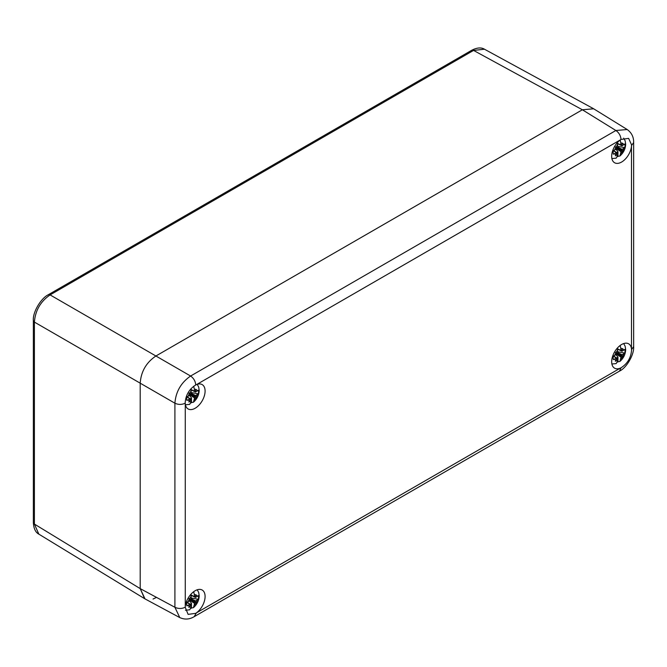 <?xml version="1.0" encoding="UTF-8"?>
<svg xmlns="http://www.w3.org/2000/svg" width="667" height="667" viewBox="0 0 667 667"><rect width="100%" height="100%" fill="white"/><g stroke="black" fill="none" stroke-linecap="round" stroke-linejoin="round"><path stroke-width="1" d="M621.019 139.445L628.631 138.377L631.557 144.822L631.482 146.231A14.057 8.121 120 0 1 624.862 159.538A14.057 8.121 120 0 1 614.582 162.74A14.057 8.121 120 0 1 611.672 156.303A14.057 8.121 120 0 1 620.427 139.845L621.019 139.445C620.694 135.668 618.984 132.683 615.874 130.499L582.366 109.772L155.903 355.995C146.265 362.506 141.029 371.569 140.203 383.183L140.203 588.619L144.647 598.691M153.043 599.041L155.903 597.682M185.226 403.193L185.209 402.518C185.793 394.906 189.311 389.053 195.739 384.976L196.34 384.692A14.057 8.121 120 0 1 202.176 384.601A14.057 8.121 120 0 1 205.094 391.037A14.057 8.121 120 0 1 198.949 405.186A14.057 8.121 120 0 1 188.119 408.954A14.057 8.121 120 0 1 185.276 403.843L185.226 403.193C181.791 404.802 178.356 404.811 174.904 403.21L34.401 322.094C35.309 310.539 40.545 301.476 50.092 294.906L473.562 50.417L484.492 49.225C481.215 47.249 476.972 47.59 471.752 50.258L473.562 50.417L582.366 109.772L155.903 355.995L50.092 294.906L48.282 294.739L471.752 50.258M144.556 598.633L38.828 534.134L34.401 524.07L34.401 322.094L33.35 320.602C32.558 312.406 40.845 298.332 48.282 294.747M179.782 617.592L174.904 607.278L174.904 403.21C175.838 391.671 181.074 382.608 190.604 376.03L155.903 355.995C146.265 362.514 141.029 371.569 140.203 383.183L140.203 588.619L34.401 524.07L33.35 522.578L33.35 320.602M582.366 109.772L593.663 108.788L627.255 129.565M196.34 612.923L194.205 616.658C189.503 619.493 184.676 619.801 179.731 617.567L144.997 598.891L140.203 588.619L174.904 607.278C178.356 608.871 181.791 608.863 185.226 607.253L185.276 606.536A14.057 8.121 120 0 1 191.904 593.238A14.057 8.121 120 0 1 202.176 590.037A14.057 8.121 120 0 1 205.094 596.473A14.057 8.121 120 0 1 196.34 612.923L620.427 368.076A14.057 8.121 120 0 1 614.582 368.176A14.057 8.121 120 0 1 611.672 361.739A14.057 8.121 120 0 1 617.809 347.582A14.057 8.121 120 0 1 628.639 343.822A14.057 8.121 120 0 1 631.482 348.924L631.549 350.258C630.94 357.854 627.43 363.707 621.019 367.8L620.427 368.076M195.739 613.332L188.111 614.382L185.226 607.253M195.739 384.976C195.423 381.199 193.705 378.214 190.604 376.03L615.874 130.499L627.205 129.531C631.607 132.7 633.758 137.035 633.65 142.521L631.532 145.514M190.187 394.13L194.872 397.082L190.07 393.847L189.92 395.264L186.902 396.807A8.388 4.844 120 0 0 186.693 398.741A8.388 4.844 120 0 0 186.902 400.433L189.92 398.891L186.893 396.873M194.722 391.437L195.664 391.946L195.273 391.587L196.09 389.503A6.77 3.91 120 0 0 194.364 389.286L193.688 386.26M191.154 393.305L195.673 395.573L198.341 393.83A8.388 4.844 120 0 0 198.558 391.896A8.388 4.844 120 0 0 198.341 390.203L195.664 391.946M190.854 388.886L191.221 393.005L190.72 393.747L188.878 393.155L189.32 393.613A6.77 3.91 120 0 0 188.269 396.215M191.037 389.545L194.364 391.187L194.364 389.286M197.224 384.35L198.683 387.027L199.208 390.387C198.999 395.064 197.073 399.016 193.447 402.226L194.756 397.148M190.262 398.833A6.478 3.744 120 0 0 191.487 397.824L189.536 395.481M191.487 397.824L191.487 402.576L193.447 402.226M195.673 395.573L195.273 396.381L196.265 397.215A6.77 3.91 120 0 0 197.315 394.614M194.872 397.082L196.265 397.215M191.221 399.641L190.72 399.483L189.495 401.334A6.77 3.91 120 0 0 191.221 401.551L191.221 399.641L190.312 399.074M190.312 399.116L189.92 398.891L190.312 399.25L188.878 402.068L189.495 401.334M190.312 394.455L189.32 393.613M194.756 391.421L194.364 391.187L194.872 391.354L196.09 389.503M196.598 397.615L195.273 396.381M191.02 402.935A12.123 6.995 120 0 0 191.487 402.576M185.426 404.786L189.711 404.369L191.221 401.551M190.17 399.525L190.72 399.483M190.72 393.747L188.878 393.155M195.273 391.587L195.039 391.095M198.341 393.83L191.221 392.563M190.187 599.566L194.872 602.518L190.07 599.274L189.92 600.7L186.902 602.243A8.388 4.844 120 0 0 186.693 604.177A8.388 4.844 120 0 0 186.902 605.869L189.92 604.327L186.893 602.309M194.722 596.873L195.664 597.382L195.273 597.023L196.09 594.939A6.77 3.91 120 0 0 194.364 594.722L193.688 591.696M191.154 598.741L195.673 601.009L198.341 599.266A8.388 4.844 120 0 0 198.558 597.332A8.388 4.844 120 0 0 198.341 595.639L195.664 597.382M190.862 594.33L191.221 598.441L190.72 599.183L188.878 598.591L189.32 599.049A6.77 3.91 120 0 0 188.269 601.651M191.037 594.981L194.364 596.623L194.364 594.722M197.224 589.786L198.683 592.463L199.208 595.823C198.999 600.5 197.073 604.452 193.447 607.662L194.756 602.584M190.262 604.269A6.478 3.744 120 0 0 191.487 603.251L189.536 600.917M191.487 603.251L191.487 608.012L193.447 607.662M195.673 601.009L195.273 601.817L196.265 602.651A6.77 3.91 120 0 0 197.315 600.05M194.872 602.518L196.265 602.651M191.221 605.077L190.72 604.919L189.495 606.77A6.77 3.91 120 0 0 191.221 606.987L191.221 605.077L190.312 604.51M190.312 604.552L189.92 604.327L190.312 604.686L188.878 607.504L189.495 606.77M190.312 599.891L189.32 599.049M194.756 596.857L194.364 596.623L194.872 596.79L196.09 594.939M196.598 603.051L195.273 601.817M191.02 608.371A12.123 6.995 120 0 0 191.487 608.012M185.426 610.222L189.711 609.805L191.221 606.987M190.17 604.961L190.72 604.919M190.72 599.183L188.878 598.591M195.273 597.023L195.039 596.531M198.341 599.266L191.221 597.999M616.65 147.916L621.336 150.867L616.533 147.624L616.383 149.049L613.365 150.592A8.388 4.844 120 0 0 613.156 152.526A8.388 4.844 120 0 0 613.365 154.219L616.383 152.676L613.357 150.659M621.185 145.223L622.128 145.731L621.736 145.373L622.553 143.288A6.77 3.91 120 0 0 620.827 143.071L620.152 140.045M617.617 147.09L622.136 149.358L624.804 147.615A8.388 4.844 120 0 0 625.021 145.681A8.388 4.844 120 0 0 624.804 143.989L622.128 145.731M617.325 142.68L617.684 146.79L617.183 147.532L615.341 146.94L615.783 147.399A6.77 3.91 120 0 0 614.732 150M617.5 143.33L620.827 144.972L620.827 143.071M623.678 138.136L625.146 140.812L625.671 144.172C625.463 148.849 623.537 152.801 619.91 156.011L621.219 150.934M616.725 152.618A6.478 3.744 120 0 0 617.95 151.601L616 149.266M617.95 151.601L617.95 156.361L619.91 156.011M622.136 149.358L621.736 150.167L622.728 151A6.77 3.91 120 0 0 623.778 148.399M621.336 150.867L622.728 151M617.684 153.427L617.183 153.268L615.958 155.119A6.77 3.91 120 0 0 617.684 155.336L617.684 153.427L616.775 152.86M616.775 152.901L616.383 152.676L616.775 153.026L615.341 155.853L615.958 155.119M616.775 148.241L615.783 147.399M621.219 145.206L620.827 144.972L621.336 145.139L622.553 143.288M623.061 151.401L621.736 150.167M617.484 156.72A12.123 6.995 120 0 0 617.95 156.361M611.889 158.563L616.175 158.154L617.684 155.336M616.633 153.31L617.183 153.268M617.183 147.532L615.341 146.94M621.736 145.373L621.502 144.872M624.804 147.615L617.684 146.348M616.65 353.352L621.336 356.303L616.533 353.06L616.383 354.485L613.365 356.028A8.388 4.844 120 0 0 613.156 357.962A8.388 4.844 120 0 0 613.365 359.655L616.383 358.112L613.357 356.095M621.185 350.659L622.128 351.167L621.736 350.809L622.553 348.724A6.77 3.91 120 0 0 620.827 348.507L620.152 345.481M617.617 352.526L622.136 354.786L624.804 353.051A8.388 4.844 120 0 0 625.021 351.109A8.388 4.844 120 0 0 624.804 349.425L622.128 351.167M617.325 348.116L617.684 352.226L617.183 352.968L615.341 352.376L615.783 352.835A6.77 3.91 120 0 0 614.732 355.436M617.5 348.758L620.827 350.408L620.827 348.507M623.687 343.572L625.146 346.248L625.671 349.608C625.463 354.285 623.537 358.237 619.91 361.447L621.219 356.37M616.725 358.046A6.478 3.744 120 0 0 617.95 357.037L616 354.702M617.95 357.037L617.95 361.797L619.91 361.447M622.136 354.786L621.736 355.603L622.728 356.436A6.77 3.91 120 0 0 623.778 353.835M621.336 356.303L622.728 356.436M617.684 358.863L617.183 358.696L615.958 360.555A6.77 3.91 120 0 0 617.684 360.764L617.684 358.863L616.775 358.287M616.775 358.337L616.383 358.112L616.775 358.462L615.341 361.289L615.958 360.555M616.775 353.668L615.783 352.835M621.219 350.634L620.827 350.408L621.336 350.575L622.553 348.724M623.061 356.828L621.736 355.603M617.484 362.148A12.123 6.995 120 0 0 617.95 361.797M611.889 363.999L616.175 363.59L617.684 360.764M616.633 358.746L617.183 358.696M617.183 352.968L615.341 352.376M621.736 350.809L621.502 350.308M624.804 353.051L617.684 351.784M620.427 139.845L196.34 384.692M185.276 403.843L185.276 606.536M631.482 348.924L631.482 146.231M631.532 349.583L633.65 346.59L633.65 142.521M194.205 616.658L619.485 371.127L621.019 367.8M197.315 390.995A6.77 3.91 120 0 0 196.265 389.603M191.221 391.095A6.77 3.91 120 0 0 189.495 393.305M190.145 395.047L194.364 397.832M194.364 399.733A6.77 3.91 120 0 0 196.09 397.524M188.269 399.841A6.77 3.91 120 0 0 189.32 401.226M190.378 393.797L195.273 396.248M197.315 596.423A6.77 3.91 120 0 0 196.265 595.039M191.221 596.531A6.77 3.91 120 0 0 189.495 598.741M190.145 600.483L194.364 603.268M194.364 605.169A6.77 3.91 120 0 0 196.09 602.96M188.269 605.277A6.77 3.91 120 0 0 189.32 606.662M190.378 599.233L195.273 601.684M623.778 144.772A6.77 3.91 120 0 0 622.728 143.388M617.684 144.881A6.77 3.91 120 0 0 615.958 147.09M616.608 148.833L620.827 151.617M620.827 153.518A6.77 3.91 120 0 0 622.553 151.309M614.732 153.627A6.77 3.91 120 0 0 615.783 155.011M616.842 147.582L621.736 150.033M623.778 350.208A6.77 3.91 120 0 0 622.728 348.824M617.684 350.317A6.77 3.91 120 0 0 615.958 352.526M616.608 354.269L620.827 357.045M620.827 358.954A6.77 3.91 120 0 0 622.553 356.745M614.732 359.063A6.77 3.91 120 0 0 615.783 360.447M616.842 353.018L621.736 355.469M38.828 534.134C35.534 532.399 33.709 528.547 33.35 522.578M593.23 108.538L484.492 49.225M619.485 371.119C626.538 367.909 634.275 354.677 633.65 346.59M191.121 399.391L187.102 396.748M190.203 398.866L187.043 396.765M191.087 389.761L194.489 391.454M195.398 391.979L191.095 389.82M191.121 604.827L187.102 602.176M190.203 604.302L187.043 602.201M191.087 595.197L194.489 596.89M195.398 597.415L191.095 595.256M617.584 153.177L613.565 150.525M616.667 152.651L613.507 150.55M617.55 143.547L620.952 145.239M621.861 145.765L617.559 143.605M617.584 358.613L613.565 355.961M616.667 358.087L613.507 355.978M617.55 348.983L620.952 350.667M621.861 351.192L617.559 349.041"/></g></svg>
